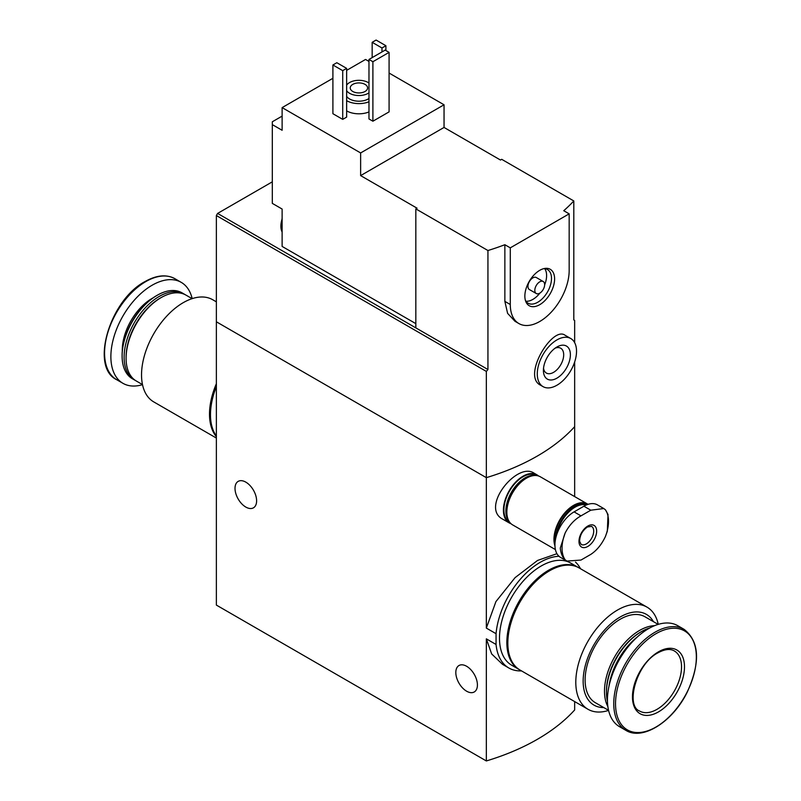 <?xml version="1.0" encoding="UTF-8"?>
<svg xmlns="http://www.w3.org/2000/svg" width="801" height="801" viewBox="0 0 801 801"><rect width="100%" height="100%" fill="white"/><g stroke="black" fill="none" stroke-linecap="round" stroke-linejoin="round"><path stroke-width="1.2" d="M574.657 701.576L574.657 709.956A208.18 120.19 180 0 1 486.337 760.95L216.37 605.085L216.37 321.792L486.337 477.656L486.337 371.414L216.37 215.549L216.37 321.792L486.337 477.656A208.18 120.19 0 0 0 574.657 426.663A208.18 120.19 180 0 1 486.337 477.656L486.337 628.084L496.059 633.701A62.798 36.255 -60 0 1 558.988 556.274M575.518 562.102A62.798 36.255 -60 0 1 580.495 568.73M556.935 553.701L537.551 560.45L515.073 577.651L495.929 601.591L486.337 628.084M521.511 670.888A62.798 36.255 -60 0 1 508.815 667.974A62.798 36.255 -60 0 1 496.059 644.465L486.337 638.848L491.664 653.946L502.487 664.309L508.815 667.974M496.059 644.465L496.059 633.701M574.657 496.59L574.657 361.992M536.92 474.813L533.947 473.091C517.015 461.496 479.799 507.724 502.908 519.278L509.166 522.883A27.755 16.03 -60 0 1 509.166 490.833A27.755 16.03 -60 0 1 536.92 474.813A27.755 16.03 -60 0 1 538.532 475.984M486.337 760.95L486.337 638.848M245.807 507.063A15.269 8.811 -120 0 0 253.446 507.824A15.269 8.811 -120 0 0 253.446 490.192A15.269 8.811 -120 0 0 238.177 481.381A15.269 8.811 -120 0 0 235.834 493.616A15.269 8.811 -120 0 0 245.807 507.063M466.613 691.203A15.269 8.811 -120 0 0 474.252 691.964A15.269 8.811 -120 0 0 474.252 674.332A15.269 8.811 -120 0 0 458.983 665.521A15.269 8.811 -120 0 0 456.64 677.756A15.269 8.811 -120 0 0 466.613 691.203M510.988 523.694A27.755 16.03 -60 0 1 509.166 522.883M216.37 436.655A58.984 34.053 -60 0 1 216.37 383.699M216.37 438.057L153.752 401.902A58.984 34.053 -60 0 1 144.711 354.643A58.984 34.053 -60 0 1 183.239 302.668A58.984 34.053 -60 0 1 212.736 299.744L216.37 301.847M142.488 384.59L136.36 381.046A49.612 28.646 -60 0 1 126.087 358.337A49.612 28.646 -60 0 1 161.161 297.571A49.612 28.646 -60 0 1 185.972 295.108L192.1 298.643M161.161 297.571A49.612 28.646 -60 0 1 161.171 297.571L160.19 298.132A48.23 27.845 -60 0 1 160.19 298.132L161.161 297.571M126.087 358.337L126.087 357.206A48.23 27.845 -60 0 1 160.18 298.132M135.399 380.445A49.612 28.646 -60 0 1 134.398 379.914A49.612 28.646 -60 0 1 126.788 340.155A49.612 28.646 -60 0 1 159.209 296.44A49.612 28.646 -60 0 1 184.01 293.977A49.612 28.646 -60 0 1 184.971 294.578M134.398 379.914L132.395 378.763A49.612 28.646 -60 0 1 122.112 356.045A49.612 28.646 -60 0 1 157.196 295.279A49.612 28.646 -60 0 1 182.007 292.826L184.01 293.977M157.196 295.279L156.505 295.679L157.196 295.279M122.112 356.045L122.112 355.243A48.631 28.075 -60 0 1 156.505 295.679M142.498 384.66A58.293 33.652 -60 0 1 122.943 383.319A58.293 33.652 -60 0 1 114.012 336.61A58.293 33.652 -60 0 1 152.09 285.246A58.293 33.652 -60 0 1 181.236 282.363A58.293 33.652 -60 0 1 192.18 298.623M216.37 435.984A58.984 34.053 -60 0 1 216.37 386.643M415.829 323.634L282.122 246.428L282.122 209.041L272.31 203.374L272.31 121.782L282.122 116.115M415.829 208.891L487.939 250.523L487.939 369.511L415.829 327.879L415.829 208.891L417.061 208.19L360.63 175.609L360.63 152.941L444.044 104.781L389.086 73.051M368.971 61.437L365.536 59.454L346.643 70.368M444.044 104.781L444.044 127.449L500.475 160.03L501.696 159.319L573.806 200.951L573.806 319.929L574.657 320.42L574.657 342.668M272.31 124.616L282.122 130.283L282.122 107.614L360.63 152.941M570.783 338.543L565.015 335.219C552.47 325.707 521.721 376.19 540.535 385.181L543.028 386.623A27.755 16.03 -60 0 1 543.028 354.573A27.755 16.03 -60 0 1 570.783 338.543A27.755 16.03 -60 0 1 576.53 351.249A27.755 16.03 -60 0 1 564.415 379.183A27.755 16.03 -60 0 1 543.028 386.623M487.939 250.523A208.18 120.19 0 0 0 504.86 244.716L510.287 247.849L510.287 304.51A41.632 24.04 120 0 0 518.908 323.564A41.632 24.04 120 0 0 550.998 312.41A41.632 24.04 120 0 0 569.171 270.508L569.171 213.847L510.287 247.849M487.939 369.511L486.337 371.414M569.171 213.847L563.744 210.713A208.18 120.19 0 0 0 573.806 200.951M518.908 323.564L514.983 321.291L507.604 313.361L504.86 301.376L504.86 244.716M368.971 111.95A17.352 10.012 180 0 1 346.643 110.878M346.643 117.106L342.718 119.369L332.906 113.712L332.906 64.981L336.831 62.718L346.643 68.375L346.643 117.106M389.086 111.87L372.896 121.211L368.971 118.948L368.971 59.454L385.161 50.103L389.086 52.375L389.086 111.87M332.906 78.298L282.122 107.614M415.829 327.879L217.592 213.426L216.37 215.549M217.592 213.426L272.31 181.837M346.643 85.136A13.186 7.609 180 0 1 368.24 82.543A13.186 7.609 180 0 1 368.971 83.004M368.971 92.846A13.186 7.609 180 0 1 346.643 90.713M365.046 84.385A8.671 5.006 180 0 1 367.589 87.93A8.671 5.006 180 0 1 358.908 92.936A8.671 5.006 180 0 1 350.237 87.93A8.671 5.006 180 0 1 355.594 83.304A8.671 5.006 180 0 1 365.046 84.385M368.971 98.513A13.186 7.609 180 0 1 346.643 96.38M368.971 101.757A17.352 10.012 180 0 1 346.643 100.676M346.643 68.375L342.718 70.648L342.718 119.369M342.718 70.648L332.906 64.981M385.902 45.717L381.977 47.98L372.165 42.313L376.09 40.05L385.902 45.717L385.902 50.533M381.977 47.98L381.977 51.945M372.165 42.313L372.165 57.612M570.392 354.793A19.084 11.014 -60 0 1 556.905 378.162A19.084 11.014 -60 0 1 543.408 370.372A19.084 11.014 -60 0 1 556.905 347.003A19.084 11.014 -60 0 1 570.392 354.793M555.103 348.175A14.348 8.28 -60 0 1 560.72 348.225A14.348 8.28 -60 0 1 563.694 354.793A14.348 8.28 -60 0 1 557.436 369.231A14.348 8.28 -60 0 1 546.382 373.066A14.348 8.28 -60 0 1 543.529 368.23M389.086 52.375L372.896 61.717L372.896 121.211M372.896 61.717L368.971 59.454M360.63 175.609L444.044 127.449M554.602 278.918A21.036 12.145 -60 0 1 542.427 302.838A21.036 12.145 -60 0 1 525.836 301.657A21.036 12.145 -60 0 1 529.211 281.441A21.036 12.145 -60 0 1 545.04 268.405A21.036 12.145 -60 0 1 554.602 278.918M536.259 293.516L529.391 289.551A6.939 4.005 -60 0 1 529.391 281.541A6.939 4.005 -60 0 1 536.33 277.536L543.198 281.501A6.939 4.005 -60 0 1 544.64 284.675A6.939 4.005 -60 0 1 541.606 291.664A6.939 4.005 -60 0 1 536.259 293.516A6.939 4.005 -60 0 1 536.259 285.506A6.939 4.005 -60 0 1 543.198 281.501M544.71 268.675A19.434 11.214 -60 0 1 546.602 275.614A19.434 11.214 -60 0 1 544.63 284.926M539.944 293.046A19.434 11.214 -60 0 1 525.917 301.236M543.809 268.635A19.434 11.214 -60 0 1 547.483 269.547A19.434 11.214 -60 0 1 551.509 278.448A19.434 11.214 -60 0 1 543.028 297.992A19.434 11.214 -60 0 1 528.049 303.199A19.434 11.214 -60 0 1 525.426 300.475M282.122 229.587A19.434 11.214 -60 0 1 282.122 223.619M282.122 232.02A19.434 11.214 -60 0 1 280.891 226.363A19.434 11.214 -60 0 1 282.122 218.913M590.798 510.197L603.774 508.545L605.416 509.776A32.851 18.974 -60 0 1 605.416 536.53C601.641 544.5 596.775 550.447 590.798 554.392L580.985 560.059L566.908 561.08L565.136 559.779A32.851 18.974 -60 0 1 565.136 533.025C569.191 525.226 574.477 519.499 580.985 515.864L590.798 510.197L583.889 506.212L574.077 511.879A27.064 15.63 120 0 0 556.395 535.729A27.064 15.63 120 0 0 560.55 557.416L566.898 561.08M587.814 526.047A12.496 7.209 -60 0 1 595.463 536.93A12.496 7.209 -60 0 1 580.164 545.761A12.496 7.209 -60 0 1 587.814 526.047M605.416 536.53L607.318 531.203L608.029 514.512L605.416 509.776M565.136 533.025L560.269 548.104C560.79 553.301 562.412 557.196 565.136 559.779M603.784 508.545L597.426 504.87A27.064 15.63 120 0 0 583.889 506.212M556.735 534.637A26.573 15.339 -60 0 1 575.058 507.183A26.573 15.339 -60 0 1 586.292 505M555.584 538.963A27.064 15.63 -60 0 1 574.707 506.582A27.064 15.63 -60 0 1 587.093 504.68M554.963 543.879A27.064 15.63 -60 0 1 573.586 505.932A27.064 15.63 -60 0 1 587.113 504.59L587.203 504.64M554.953 545.912A27.755 16.03 -60 0 1 573.586 505.361A27.755 16.03 -60 0 1 587.463 503.989A27.755 16.03 -60 0 1 588.034 504.35M555.403 549.576L512.6 524.865A27.755 16.03 -60 0 1 508.345 502.627A27.755 16.03 -60 0 1 526.477 478.167A27.755 16.03 -60 0 1 540.355 476.795L587.463 503.989M506.853 511.879A27.064 15.63 -60 0 1 506.853 511.599A27.064 15.63 -60 0 1 525.987 478.447A27.064 15.63 -60 0 1 526.237 478.317M506.853 511.308A26.373 15.229 -60 0 1 506.853 511.028A26.373 15.229 -60 0 1 525.496 478.738L525.987 478.447L525.496 478.738A26.373 15.229 -60 0 1 525.746 478.597M509.216 521.581A27.064 15.63 -60 0 1 508.084 499.444A27.064 15.63 -60 0 1 525.005 477.887A27.064 15.63 -60 0 1 535.809 475.504M509.867 522.492L509.516 522.282A27.064 15.63 -60 0 1 505.361 500.595A27.064 15.63 -60 0 1 523.043 476.755A27.064 15.63 -60 0 1 536.58 475.414L536.93 475.614M658.252 624.369A58.984 34.053 120 0 0 646.998 607.128L579.033 567.889A58.984 34.053 120 0 0 549.546 570.803A58.984 34.053 120 0 0 511.008 622.788A58.984 34.053 120 0 0 520.049 670.047L588.014 709.285A58.984 34.053 120 0 0 608.57 710.407M646.998 607.128A58.984 34.053 120 0 0 617.511 610.042A58.984 34.053 120 0 0 578.973 662.027A58.984 34.053 120 0 0 588.014 709.285M653.426 621.646A52.395 30.248 120 0 0 620.204 616.98A52.395 30.248 120 0 0 584.119 670.868A52.395 30.248 120 0 0 603.804 707.583M658.172 624.39L645.005 616.79A49.612 28.646 120 0 0 620.204 619.253A49.612 28.646 120 0 0 587.784 662.968A49.612 28.646 120 0 0 595.393 702.727L608.56 710.327M654.597 625.671A49.612 28.646 120 0 0 639.578 630.437A49.612 28.646 120 0 0 607.869 706.592M649.861 627.924A49.612 28.646 120 0 0 641.541 631.568L640.56 632.139A48.23 27.845 120 0 0 606.457 691.203L606.457 692.344A49.612 28.646 120 0 0 607.458 701.356M640.56 632.139L641.541 631.568A49.612 28.646 120 0 0 606.457 692.344M637.416 636.895A49.612 28.646 120 0 0 609.01 686.097M684.114 629.356L677.806 625.711A58.293 33.652 120 0 0 648.66 628.595A58.293 33.652 120 0 0 610.582 679.969A58.293 33.652 120 0 0 619.513 726.677L625.821 730.312C642.522 740.975 672.82 721.761 687.228 692.144C700.585 662.447 699.553 641.511 684.114 629.356A58.293 33.652 120 0 0 654.968 632.239A58.293 33.652 120 0 0 616.89 683.603A58.293 33.652 120 0 0 625.821 730.312M658.472 651.824A36.776 21.237 120 0 0 635.954 709.876A36.776 21.237 120 0 0 681 683.874A36.776 21.237 120 0 0 658.472 651.824M578.542 567.609A58.984 34.053 120 0 0 578.052 567.318L570.692 563.073A58.984 34.053 120 0 0 541.206 565.987A58.984 34.053 120 0 0 502.668 617.971A58.984 34.053 120 0 0 511.709 665.231L519.068 669.486A58.984 34.053 120 0 0 519.569 669.756M578.052 567.318A58.984 34.053 120 0 0 548.565 570.242A58.984 34.053 120 0 0 510.027 622.217A58.984 34.053 120 0 0 519.068 669.486M122.293 351.098A42.153 24.34 -60 0 1 152.09 298.423A42.153 24.34 -60 0 1 153.001 297.912M145.782 281.602A58.293 33.652 -60 0 1 174.928 278.718C166.478 274.162 156.525 275.093 145.091 281.531C109.847 299.824 89.782 367.088 116.636 379.674A58.293 33.652 -60 0 1 107.704 332.966A58.293 33.652 -60 0 1 145.782 281.602M504.86 301.376L510.287 304.51M591.549 526.377A10.413 6.008 -60 0 1 591.549 538.402A10.413 6.008 -60 0 1 581.136 544.41L579.634 541.316C579.734 535.489 582.317 530.713 587.383 526.998L591.549 526.377M574.077 511.879L580.985 515.864M655.939 633.731A57.141 32.991 120 0 0 620.945 723.924A57.141 32.991 120 0 0 690.933 683.513A57.141 32.991 120 0 0 655.939 633.731M639.659 711.058A34.693 20.035 120 0 0 674.352 691.023A34.693 20.035 120 0 0 674.352 650.963C670.247 648.53 664.81 649.13 658.042 652.785C636.374 663.578 625.17 705.851 639.659 711.058M181.236 282.363L174.928 278.718M122.943 383.319L116.636 379.674M280.891 226.363L282.122 218.212M506.853 511.028L506.853 511.599"/></g></svg>
